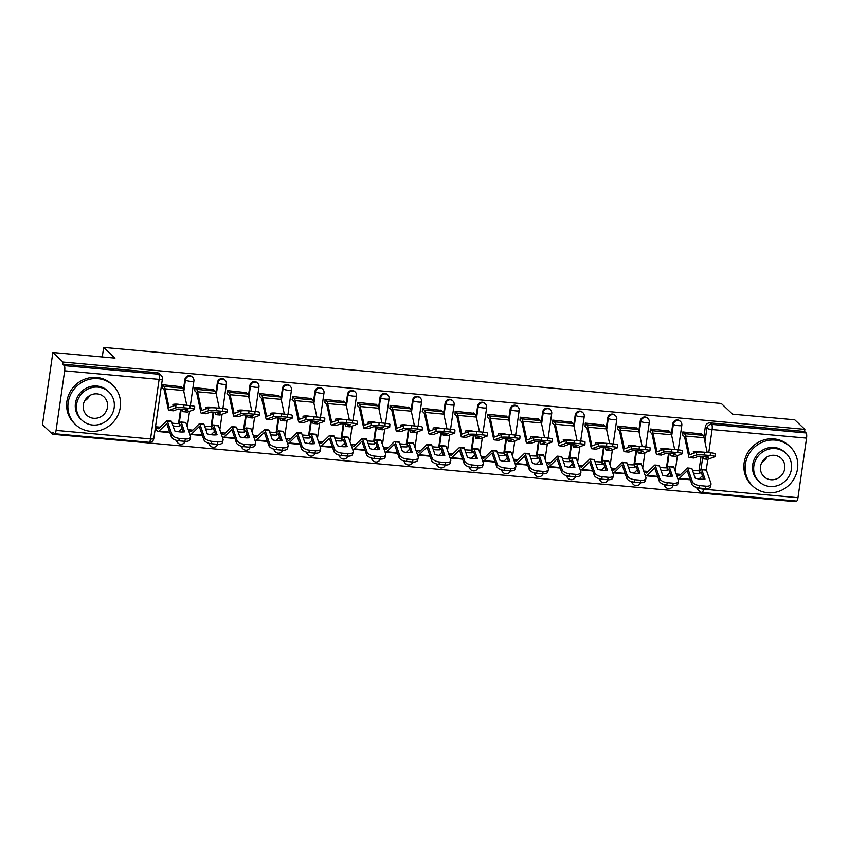 <?xml version="1.0" encoding="UTF-8"?>
<svg xmlns="http://www.w3.org/2000/svg" width="849" height="849" viewBox="0 0 849 849"><rect width="100%" height="100%" fill="white"/><g stroke="black" fill="none" stroke-linecap="round" stroke-linejoin="round"><path stroke-width="1.27" d="M192.033 376.723A4.341 4.107 133.3 0 0 184.88 379.503L185.443 380.034A4.341 4.107 -46.7 0 1 192.585 377.253L192.033 376.723M224.56 379.683A4.341 4.107 133.3 0 0 217.408 382.453L217.97 382.984A4.341 4.107 -46.7 0 1 225.112 380.203L224.56 379.683M257.088 382.634A4.341 4.107 133.3 0 0 249.935 385.404L250.497 385.934A4.341 4.107 -46.7 0 1 257.64 383.154L257.088 382.634M289.615 385.584A4.341 4.107 133.3 0 0 282.462 388.354L283.025 388.884A4.341 4.107 -46.7 0 1 290.167 386.115L289.615 385.584M322.142 388.534A4.341 4.107 133.3 0 0 314.99 391.304L315.552 391.835A4.341 4.107 -46.7 0 1 322.694 389.065L322.142 388.534M354.67 391.485A4.341 4.107 133.3 0 0 347.528 394.265L348.079 394.785A4.341 4.107 -46.7 0 1 355.232 392.015L354.67 391.485M387.197 394.435A4.341 4.107 133.3 0 0 380.055 397.215L380.607 397.735A4.341 4.107 -46.7 0 1 387.76 394.965L387.197 394.435M419.724 397.385A4.341 4.107 133.3 0 0 412.582 400.166L413.134 400.696A4.341 4.107 -46.7 0 1 420.287 397.916L419.724 397.385M452.252 400.346A4.341 4.107 133.3 0 0 445.109 403.116L445.661 403.646A4.341 4.107 -46.7 0 1 452.814 400.866L452.252 400.346M484.779 403.296A4.341 4.107 133.3 0 0 477.637 406.066L478.189 406.597A4.341 4.107 -46.7 0 1 485.341 403.816L484.779 403.296M517.306 406.247A4.341 4.107 133.3 0 0 510.164 409.016L510.727 409.547A4.341 4.107 -46.7 0 1 517.869 406.777L517.306 406.247M549.834 409.197A4.341 4.107 133.3 0 0 542.691 411.967L543.254 412.497A4.341 4.107 -46.7 0 1 550.396 409.727L549.834 409.197M582.361 412.147A4.341 4.107 133.3 0 0 575.219 414.928L575.781 415.448A4.341 4.107 -46.7 0 1 582.923 412.678L582.361 412.147M614.888 415.097A4.341 4.107 133.3 0 0 607.746 417.878L608.309 418.398A4.341 4.107 -46.7 0 1 615.451 415.628L614.888 415.097M647.416 418.048A4.341 4.107 133.3 0 0 640.273 420.828L640.836 421.359A4.341 4.107 -46.7 0 1 647.978 418.578L647.416 418.048M679.943 420.998A4.341 4.107 133.3 0 0 672.801 423.778L673.363 424.309A4.341 4.107 -46.7 0 1 680.505 421.529L679.943 420.998M52.861 352.494L114.997 358.129L103.652 347.421L721.257 403.466L732.602 414.174L794.738 419.809L804.863 429.361L62.975 362.045L52.861 352.494L42.45 424.702L52.574 434.253L794.462 501.579L794.558 500.889M52.574 434.253L52.882 432.152L54.453 433.637A4.341 1.125 -84.8 0 0 54.665 433.743A4.341 1.125 -84.8 0 0 56.076 430.39L64.662 370.801A4.341 1.125 -84.8 0 0 64.248 365.632L158.71 374.207A4.341 4.107 -46.7 0 1 161.077 375.258L159.495 373.772A4.341 4.107 -46.7 0 0 157.129 372.722L158.71 374.207A4.341 1.125 -84.8 0 1 159.124 379.376L64.662 370.801M62.975 362.045L62.677 364.147L64.248 365.632M698.982 470.771L701.062 456.359M703.853 436.948L705.328 426.729L706.909 428.214A4.341 4.107 -46.7 0 1 711.685 424.383L806.136 432.958A4.341 1.125 95.2 0 1 806.55 438.126L797.964 497.705A4.341 1.125 95.2 0 1 796.553 501.069L702.102 492.494A4.341 1.125 95.2 0 0 703.513 489.141L797.964 497.705M806.136 432.958L804.565 431.472L804.863 429.361M701.55 433.935L682.819 431.939L682.755 435.134M680.718 474.4L676.749 474.05L676.6 475.143M669.023 430.974L650.292 428.989L650.228 432.183M648.19 471.45L644.221 471.089L644.062 472.193M636.485 428.023L617.764 426.039L617.69 429.233M615.663 468.499L611.694 468.139L611.535 469.242M603.957 425.073L585.237 423.089L585.163 426.272M583.136 465.549L579.167 465.188L579.007 466.292M571.43 422.123L552.71 420.128L552.635 423.322M550.608 462.599L546.639 462.238L546.48 463.342M538.903 419.173L520.182 417.177L520.108 420.372M518.081 459.649L514.112 459.288L513.953 460.391M506.375 416.222L487.655 414.227L487.581 417.421M485.554 456.698L481.585 456.338L481.425 457.441M473.848 413.272L455.128 411.277L455.053 414.471M453.026 453.748L449.057 453.387L448.898 454.48M441.321 410.322L422.6 408.327L422.526 411.521M420.499 450.787L416.53 450.426L416.371 451.53M408.793 407.361L390.073 405.376L389.999 408.571M387.972 447.837L384.003 447.476L383.844 448.58M376.266 404.411L357.546 402.426L357.471 405.61M355.444 444.887L351.475 444.526L351.316 445.629M343.739 401.46L325.018 399.465L324.944 402.659M322.917 441.936L318.948 441.576L318.789 442.679M311.212 398.51L292.491 396.515L292.417 399.709M290.39 438.986L286.421 438.625L286.262 439.729M278.684 395.56L259.953 393.565L259.89 396.759M257.863 436.036L253.893 435.675L253.734 436.779M246.157 392.609L227.426 390.614L227.362 393.809M225.325 433.086L221.366 432.725L221.207 433.818M213.63 389.659L194.899 387.664L194.835 390.858M192.797 430.125L188.839 429.764L188.68 430.868M181.102 386.698L162.371 384.714L162.308 387.908M178.534 423.545L180.614 409.133M183.416 389.723L184.88 379.503M211.061 426.495L213.141 412.083M215.943 392.673L217.408 382.453M243.589 429.445L245.669 415.034M248.47 395.623L249.935 385.404M276.116 432.406L278.196 417.984M280.998 398.574L282.462 388.354M308.643 435.357L310.723 420.934M313.525 401.524L314.99 391.304M341.171 438.307L343.251 423.895M346.052 404.474L347.528 394.265M373.709 441.257L375.778 426.845M378.58 407.424L380.055 397.215M406.236 444.207L408.305 429.796M411.107 410.375L412.582 400.166M438.763 447.158L440.833 432.746M443.634 413.336L445.109 403.116M471.291 450.108L473.36 435.696M476.162 416.286L477.637 406.066M503.818 453.069L505.887 438.646M508.689 419.236L510.164 409.016M536.345 456.019L538.425 441.597M541.216 422.186L542.691 411.967M568.872 458.969L570.952 444.558M573.744 425.137L575.219 414.928M601.4 461.92L603.48 447.508M606.271 428.087L607.746 417.878M633.927 464.87L636.007 450.458M638.798 431.037L640.273 420.828M666.454 467.82L668.534 453.408M671.326 433.998L672.801 423.778M102.273 356.973L103.652 347.421M160.27 427.174L156.312 426.814L156.237 430.008M176.305 440.313A4.341 4.107 133.3 0 0 177.494 442.616L178.057 443.146A4.341 4.107 -46.7 0 1 176.815 440.461M208.833 443.274A4.341 4.107 133.3 0 0 210.021 445.566L210.584 446.096A4.341 4.107 -46.7 0 1 209.353 443.411M241.36 446.224A4.341 4.107 133.3 0 0 242.549 448.516L243.111 449.047A4.341 4.107 -46.7 0 1 241.88 446.362M273.887 449.174A4.341 4.107 133.3 0 0 275.076 451.466L275.638 451.997A4.341 4.107 -46.7 0 1 274.407 449.312M306.415 452.124A4.341 4.107 133.3 0 0 307.603 454.417L308.166 454.947A4.341 4.107 -46.7 0 1 306.935 452.262M338.942 455.075A4.341 4.107 133.3 0 0 340.131 457.378L340.693 457.898A4.341 4.107 -46.7 0 1 339.462 455.213M371.469 458.025A4.341 4.107 133.3 0 0 372.658 460.328L373.22 460.848A4.341 4.107 -46.7 0 1 371.989 458.163M403.997 460.975A4.341 4.107 133.3 0 0 405.185 463.278L405.748 463.809A4.341 4.107 -46.7 0 1 404.517 461.124M436.524 463.936A4.341 4.107 133.3 0 0 437.713 466.228L438.275 466.759A4.341 4.107 -46.7 0 1 437.044 464.074M469.051 466.886A4.341 4.107 133.3 0 0 470.24 469.179L470.802 469.709A4.341 4.107 -46.7 0 1 469.571 467.024M501.579 469.837A4.341 4.107 133.3 0 0 502.767 472.129L503.33 472.66A4.341 4.107 -46.7 0 1 502.099 469.975M534.106 472.787A4.341 4.107 133.3 0 0 535.294 475.079L535.857 475.61A4.341 4.107 -46.7 0 1 534.626 472.925M566.633 475.737A4.341 4.107 133.3 0 0 567.822 478.04L568.384 478.56A4.341 4.107 -46.7 0 1 567.153 475.875M599.161 478.687A4.341 4.107 133.3 0 0 600.36 480.99L600.912 481.51A4.341 4.107 -46.7 0 1 599.681 478.825M631.688 481.638A4.341 4.107 133.3 0 0 632.887 483.941L633.439 484.471A4.341 4.107 -46.7 0 1 632.208 481.786M664.215 484.599A4.341 4.107 133.3 0 0 665.414 486.891L665.966 487.422A4.341 4.107 -46.7 0 1 664.735 484.737M62.677 364.147L157.129 372.722M701.879 492.388A4.341 4.107 -46.7 0 1 699.512 491.327L697.942 489.841A4.341 4.107 -46.7 0 1 696.742 487.549M804.565 431.472L710.104 422.898A4.341 4.107 133.3 0 0 705.328 426.729M701.529 452.039A13.435 8.32 17.4 0 0 698.08 451.424A13.435 8.32 17.4 0 0 693.325 451.636L693.675 453.281M682.405 434.805L684.082 436.386A8.023 2.08 95.2 0 1 684.835 438.158L688.815 456.804A3.247 0.838 -84.8 0 0 689.123 457.526A3.247 0.838 -84.8 0 0 689.282 457.6A3.247 0.838 -84.8 0 0 689.388 457.59L693.973 458.004L698.791 456.242A13.435 1.581 -176.6 0 1 708.597 457.123L703.779 458.895A3.247 0.838 95.2 0 1 703.672 458.906A3.247 0.838 95.2 0 1 703.513 458.831A3.247 0.838 95.2 0 1 703.205 458.11L702.855 456.486M707.737 459.256A3.247 0.838 -84.8 0 0 707.843 459.288A3.247 0.838 -84.8 0 0 707.949 459.277L714.762 456.773A6.505 0.764 -176.6 0 0 715.007 456.582A6.505 0.764 -176.6 0 0 710.242 455.563L710.411 452.772A6.505 0.764 3.4 0 1 715.166 453.791L715.007 456.582M682.798 432.067L684.474 433.648A10.835 2.802 95.2 0 1 685.493 436.046L689.515 454.788L696.371 452.294A6.505 0.764 3.4 0 1 704.362 452.22L710.411 452.772M701.2 433.606L703.025 435.335A10.835 2.802 95.2 0 1 704.054 437.734L707.206 452.485M704.362 452.22L704.203 455.011L710.242 455.563M704.203 455.011A6.505 0.764 -176.6 0 0 696.212 455.085L696.371 452.294M689.388 457.59L696.212 455.085M692.519 470.357A13.435 3.767 -179.3 0 0 694.546 470.59A13.435 3.767 -179.3 0 0 699.714 470.76L701.157 469.359A3.247 0.838 -84.8 0 1 701.412 469.242A3.247 0.838 -84.8 0 1 701.571 469.317A3.247 0.838 -84.8 0 1 701.794 469.709L705.01 479.059A13.435 6.484 13.7 0 1 695.204 478.167L691.988 468.818A3.247 0.838 -84.8 0 0 691.776 468.425A3.247 0.838 -84.8 0 0 691.617 468.351A3.247 0.838 -84.8 0 0 691.436 468.404M693.495 473.19A13.435 3.767 -179.3 0 0 694.514 473.296A13.435 3.767 -179.3 0 0 699.682 473.466L699.714 470.76M677.619 478.125L678.011 478.486A10.835 2.802 -84.8 0 0 678.553 478.762A10.835 2.802 -84.8 0 0 679.402 478.369L687.191 470.781L691.797 484.079L692.381 481.68A6.505 3.141 13.7 0 0 699.788 485.617L699.205 488.016A6.505 3.141 -166.3 0 1 691.797 484.079M676.738 474.177L678.404 475.758A8.023 2.08 -84.8 0 0 678.807 475.949A8.023 2.08 -84.8 0 0 679.433 475.663L687.191 468.086A3.247 0.838 95.2 0 1 687.446 467.969A3.247 0.838 95.2 0 1 687.605 468.054A3.247 0.838 95.2 0 1 687.828 468.446L692.381 481.68M699.682 473.466L701.178 472.055L703.651 479.197M705.827 469.709A3.247 0.838 95.2 0 1 705.997 469.656A3.247 0.838 95.2 0 1 706.166 469.73A3.247 0.838 95.2 0 1 706.379 470.123L710.931 483.368A6.505 3.141 13.7 0 1 710.995 484.333A6.505 3.141 13.7 0 1 705.837 486.169L699.788 485.617M699.045 478.995L702.441 475.673M710.995 484.333L710.411 486.732A6.505 3.141 -166.3 0 1 705.254 488.557L699.205 488.016M669.001 449.089A13.435 8.32 17.4 0 0 665.552 448.474A13.435 8.32 17.4 0 0 660.798 448.686L661.148 450.331M649.878 431.854L651.554 433.436A8.023 2.08 95.2 0 1 652.308 435.208L656.288 453.854A3.247 0.838 -84.8 0 0 656.595 454.576A3.247 0.838 -84.8 0 0 656.755 454.65A3.247 0.838 -84.8 0 0 656.861 454.639L661.445 455.053L666.263 453.281A13.435 1.581 -176.6 0 1 676.059 454.173L671.251 455.945A3.247 0.838 95.2 0 1 671.145 455.955A3.247 0.838 95.2 0 1 670.986 455.881A3.247 0.838 95.2 0 1 670.678 455.16L670.328 453.536M675.21 456.306A3.247 0.838 -84.8 0 0 675.316 456.338A3.247 0.838 -84.8 0 0 675.411 456.327L682.235 453.822A6.505 0.764 -176.6 0 0 682.479 453.631A6.505 0.764 -176.6 0 0 677.714 452.613L677.884 449.821A6.505 0.764 3.4 0 1 682.638 450.84L682.479 453.631M650.27 429.116L651.947 430.698A10.835 2.802 95.2 0 1 652.966 433.096L656.988 451.838L663.844 449.344A6.505 0.764 3.4 0 1 671.835 449.27L677.884 449.821M668.672 430.655L670.498 432.374A10.835 2.802 95.2 0 1 671.527 434.784L674.668 449.524M671.835 449.27L671.676 452.061L677.714 452.613M671.676 452.061A6.505 0.764 -176.6 0 0 663.685 452.135L663.844 449.344M656.861 454.639L663.685 452.135M636.474 446.139A13.435 8.32 17.4 0 0 633.025 445.523A13.435 8.32 17.4 0 0 628.271 445.736L628.621 447.381M617.35 428.904L619.017 430.485A8.023 2.08 95.2 0 1 619.781 432.258L623.76 450.904A3.247 0.838 -84.8 0 0 624.068 451.626A3.247 0.838 -84.8 0 0 624.227 451.7A3.247 0.838 -84.8 0 0 624.333 451.689L628.918 452.103L633.736 450.331A13.435 1.581 -176.6 0 1 643.531 451.222L638.713 452.995A3.247 0.838 95.2 0 1 638.618 453.005A3.247 0.838 95.2 0 1 638.448 452.931A3.247 0.838 95.2 0 1 638.14 452.209L637.801 450.586M642.682 453.355A3.247 0.838 -84.8 0 0 642.789 453.387A3.247 0.838 -84.8 0 0 642.884 453.366L649.708 450.861A6.505 0.764 -176.6 0 0 649.941 450.681A6.505 0.764 -176.6 0 0 645.187 449.662L645.357 446.871A6.505 0.764 3.4 0 1 650.111 447.89L649.941 450.681M617.743 426.166L619.42 427.747A10.835 2.802 95.2 0 1 620.439 430.146L624.461 448.888L631.316 446.394A6.505 0.764 3.4 0 1 639.308 446.319L645.357 446.871M636.145 427.705L637.97 429.424A10.835 2.802 95.2 0 1 639 431.833L642.141 446.574M639.308 446.319L639.148 449.11L645.187 449.662M639.148 449.11A6.505 0.764 -176.6 0 0 631.157 449.185L631.316 446.394M624.333 451.689L631.157 449.185M659.991 467.406A13.435 3.767 -179.3 0 0 662.018 467.64A13.435 3.767 -179.3 0 0 667.187 467.81L668.63 466.409A3.247 0.838 -84.8 0 1 668.885 466.292A3.247 0.838 -84.8 0 1 669.044 466.366A3.247 0.838 -84.8 0 1 669.267 466.759L672.482 476.109A13.435 6.484 13.7 0 1 662.676 475.217L659.461 465.868A3.247 0.838 -84.8 0 0 659.249 465.475A3.247 0.838 -84.8 0 0 659.089 465.401A3.247 0.838 -84.8 0 0 658.909 465.443M660.968 470.24A13.435 3.767 -179.3 0 0 661.976 470.346A13.435 3.767 -179.3 0 0 667.155 470.516L667.187 467.81M645.091 475.164L645.484 475.536A10.835 2.802 -84.8 0 0 646.015 475.801A10.835 2.802 -84.8 0 0 646.874 475.419L654.664 467.831L659.259 481.128L659.843 478.73A6.505 3.141 13.7 0 0 667.261 482.667L666.677 485.066A6.505 3.141 -166.3 0 1 659.259 481.128M644.211 471.227L645.877 472.797A8.023 2.08 -84.8 0 0 646.269 472.999A8.023 2.08 -84.8 0 0 646.906 472.713L654.664 465.135A3.247 0.838 95.2 0 1 654.919 465.019A3.247 0.838 95.2 0 1 655.078 465.103A3.247 0.838 95.2 0 1 655.29 465.496L659.843 478.73M667.155 470.516L668.651 469.104L671.124 476.247M673.299 466.748A3.247 0.838 95.2 0 1 673.469 466.706A3.247 0.838 95.2 0 1 673.639 466.78A3.247 0.838 95.2 0 1 673.851 467.173L678.404 480.407A6.505 3.141 13.7 0 1 678.468 481.383A6.505 3.141 13.7 0 1 673.31 483.208L667.261 482.667M666.518 476.034L669.914 472.723M678.468 481.383L677.884 483.781A6.505 3.141 -166.3 0 1 672.726 485.607L666.677 485.066M627.464 464.445A13.435 3.767 -179.3 0 0 629.48 464.69A13.435 3.767 -179.3 0 0 634.659 464.859L636.103 463.448A3.247 0.838 -84.8 0 1 636.357 463.331A3.247 0.838 -84.8 0 1 636.517 463.416A3.247 0.838 -84.8 0 1 636.739 463.809L639.955 473.158A13.435 6.484 13.7 0 1 630.149 472.267L626.933 462.917A3.247 0.838 -84.8 0 0 626.721 462.525A3.247 0.838 -84.8 0 0 626.562 462.45A3.247 0.838 -84.8 0 0 626.382 462.493M628.44 467.29A13.435 3.767 -179.3 0 0 629.449 467.385A13.435 3.767 -179.3 0 0 634.628 467.566L634.659 464.859M612.564 472.214L612.957 472.585A10.835 2.802 -84.8 0 0 613.487 472.851A10.835 2.802 -84.8 0 0 614.347 472.458L622.137 464.87L626.732 478.178L627.315 475.78A6.505 3.141 13.7 0 0 634.734 479.717L634.15 482.105A6.505 3.141 -166.3 0 1 626.732 478.178M611.683 468.277L613.349 469.847A8.023 2.08 -84.8 0 0 613.742 470.049A8.023 2.08 -84.8 0 0 614.379 469.762L622.137 462.185A3.247 0.838 95.2 0 1 622.391 462.068A3.247 0.838 95.2 0 1 622.55 462.153A3.247 0.838 95.2 0 1 622.763 462.535L627.315 475.78M634.628 467.566L636.124 466.154L638.586 473.286M640.772 463.798A3.247 0.838 95.2 0 1 640.942 463.756A3.247 0.838 95.2 0 1 641.101 463.83A3.247 0.838 95.2 0 1 641.324 464.223L645.877 477.456A6.505 3.141 13.7 0 1 645.94 478.433A6.505 3.141 13.7 0 1 640.783 480.258L634.734 479.717M633.991 473.084L637.376 469.773M645.94 478.433L645.357 480.831A6.505 3.141 -166.3 0 1 640.199 482.657L634.15 482.105M766.923 457.017A12.576 11.897 -46.7 0 1 761.808 462.44M775.254 440.111A27.094 25.65 133.3 0 0 747.916 455.913A27.094 25.65 133.3 0 0 752.872 486.137A27.094 25.65 133.3 0 0 767.676 492.738A27.094 25.65 133.3 0 0 795.014 476.936A27.094 25.65 133.3 0 0 790.058 446.723A27.094 25.65 133.3 0 0 775.254 440.111M790.058 446.723L788.785 445.513A27.094 25.65 133.3 0 0 773.98 438.912A27.094 25.65 133.3 0 0 746.642 454.714A27.094 25.65 133.3 0 0 751.598 484.928L752.872 486.137M759.25 481.723L758.072 480.619A19.506 18.466 -46.7 0 1 754.506 458.853A19.506 18.466 -46.7 0 1 774.192 447.476A19.506 18.466 -46.7 0 1 784.847 452.23L786.025 453.334A19.506 18.466 133.3 0 0 775.36 448.58A19.506 18.466 133.3 0 0 755.674 459.956A19.506 18.466 133.3 0 0 759.25 481.723A19.506 18.466 133.3 0 0 769.905 486.477A19.506 18.466 133.3 0 0 789.591 475.1A19.506 18.466 133.3 0 0 786.025 453.334M770.871 479.738A12.576 11.897 133.3 0 0 783.563 472.405A12.576 11.897 133.3 0 0 781.26 458.386A12.576 11.897 133.3 0 0 774.394 455.319A12.576 11.897 133.3 0 0 761.702 462.652A12.576 11.897 133.3 0 0 764.004 476.671A12.576 11.897 133.3 0 0 770.871 479.738M89.676 395.56A12.576 11.897 -46.7 0 1 84.56 400.983M98.006 378.654A27.094 25.65 133.3 0 0 70.669 394.456A27.094 25.65 133.3 0 0 75.625 424.68A27.094 25.65 133.3 0 0 90.429 431.281A27.094 25.65 133.3 0 0 117.767 415.479A27.094 25.65 133.3 0 0 112.811 385.255A27.094 25.65 133.3 0 0 98.006 378.654M112.811 385.255L111.537 384.056A27.094 25.65 133.3 0 0 96.733 377.455A27.094 25.65 133.3 0 0 69.395 393.257A27.094 25.65 133.3 0 0 74.351 423.471L75.625 424.68M82.003 420.266L80.825 419.162A19.506 18.466 -46.7 0 1 77.259 397.396A19.506 18.466 -46.7 0 1 96.945 386.019A19.506 18.466 -46.7 0 1 107.6 390.773L108.778 391.877A19.506 18.466 133.3 0 0 98.113 387.123A19.506 18.466 133.3 0 0 78.426 398.499A19.506 18.466 133.3 0 0 82.003 420.266A19.506 18.466 133.3 0 0 92.658 425.02A19.506 18.466 133.3 0 0 112.344 413.643A19.506 18.466 133.3 0 0 108.778 391.877M93.623 418.281A12.576 11.897 133.3 0 0 106.316 410.948A12.576 11.897 133.3 0 0 104.013 396.929A12.576 11.897 133.3 0 0 97.147 393.862A12.576 11.897 133.3 0 0 84.454 401.195A12.576 11.897 133.3 0 0 86.757 415.214A12.576 11.897 133.3 0 0 93.623 418.281M603.947 443.189A13.435 8.32 17.4 0 0 600.498 442.573A13.435 8.32 17.4 0 0 595.743 442.785L596.094 444.43M584.823 425.954L586.489 427.525A8.023 2.08 95.2 0 1 587.253 429.307L591.233 447.954A3.247 0.838 -84.8 0 0 591.541 448.665A3.247 0.838 -84.8 0 0 591.7 448.75A3.247 0.838 -84.8 0 0 591.806 448.739L596.391 449.153L601.209 447.381A13.435 1.581 -176.6 0 1 611.004 448.272L606.186 450.044A3.247 0.838 95.2 0 1 606.09 450.055A3.247 0.838 95.2 0 1 605.921 449.981A3.247 0.838 95.2 0 1 605.613 449.259L605.273 447.635M610.155 450.405A3.247 0.838 -84.8 0 0 610.261 450.437A3.247 0.838 -84.8 0 0 610.357 450.416L617.181 447.911A6.505 0.764 -176.6 0 0 617.414 447.731A6.505 0.764 -176.6 0 0 612.66 446.712L612.829 443.921A6.505 0.764 3.4 0 1 617.584 444.94L617.414 447.731M585.216 423.216L586.892 424.787A10.835 2.802 95.2 0 1 587.911 427.196L591.933 445.937L598.789 443.433A6.505 0.764 3.4 0 1 606.78 443.369L612.829 443.921M603.618 424.755L605.443 426.474A10.835 2.802 95.2 0 1 606.473 428.883L609.614 443.624M606.78 443.369L606.611 446.16L612.66 446.712M606.611 446.16A6.505 0.764 -176.6 0 0 598.619 446.234L598.789 443.433M591.806 448.739L598.619 446.234M571.419 440.238A13.435 8.32 17.4 0 0 567.97 439.623A13.435 8.32 17.4 0 0 563.216 439.835L563.566 441.48M552.296 423.004L553.962 424.574A8.023 2.08 95.2 0 1 554.726 426.357L558.706 444.993A3.247 0.838 -84.8 0 0 559.013 445.714A3.247 0.838 -84.8 0 0 559.173 445.799A3.247 0.838 -84.8 0 0 559.279 445.778L563.863 446.203L568.681 444.43A13.435 1.581 -176.6 0 1 578.477 445.322L573.659 447.094A3.247 0.838 95.2 0 1 573.563 447.105A3.247 0.838 95.2 0 1 573.393 447.02A3.247 0.838 95.2 0 1 573.086 446.298L572.746 444.685M577.628 447.444A3.247 0.838 -84.8 0 0 577.734 447.487A3.247 0.838 -84.8 0 0 577.829 447.465L584.653 444.961A6.505 0.764 -176.6 0 0 584.887 444.78A6.505 0.764 -176.6 0 0 580.132 443.762L580.302 440.96A6.505 0.764 3.4 0 1 585.057 441.979L584.887 444.78M552.688 420.266L554.365 421.836A10.835 2.802 95.2 0 1 555.384 424.245L559.406 442.976L566.262 440.482A6.505 0.764 3.4 0 1 574.253 440.419L580.302 440.96M571.09 421.804L572.916 423.524A10.835 2.802 95.2 0 1 573.945 425.933L577.087 440.673M574.253 440.419L574.083 443.21L580.132 443.762M574.083 443.21A6.505 0.764 -176.6 0 0 566.092 443.284L566.262 440.482M559.279 445.778L566.092 443.284M538.892 437.277A13.435 8.32 17.4 0 0 535.443 436.673A13.435 8.32 17.4 0 0 530.678 436.885L531.028 438.53M519.768 420.053L521.435 421.624A8.023 2.08 95.2 0 1 522.199 423.407L526.178 442.042A3.247 0.838 -84.8 0 0 526.486 442.764A3.247 0.838 -84.8 0 0 526.645 442.849A3.247 0.838 -84.8 0 0 526.751 442.828L531.336 443.252L536.154 441.48A13.435 1.581 -176.6 0 1 545.949 442.371L541.131 444.133A3.247 0.838 95.2 0 1 541.025 444.154A3.247 0.838 95.2 0 1 540.866 444.069A3.247 0.838 95.2 0 1 540.558 443.348L540.219 441.735M545.1 444.494A3.247 0.838 -84.8 0 0 545.196 444.526A3.247 0.838 -84.8 0 0 545.302 444.515L552.126 442.011A6.505 0.764 -176.6 0 0 552.359 441.83A6.505 0.764 -176.6 0 0 547.605 440.811L547.775 438.01A6.505 0.764 3.4 0 1 552.529 439.029L552.359 441.83M520.161 417.315L521.827 418.886A10.835 2.802 95.2 0 1 522.857 421.295L526.879 440.026L533.734 437.532A6.505 0.764 3.4 0 1 541.726 437.468L547.775 438.01M538.563 418.844L540.389 420.573A10.835 2.802 95.2 0 1 541.418 422.972L544.559 437.723M541.726 437.468L541.556 440.26L547.605 440.811M541.556 440.26A6.505 0.764 -176.6 0 0 533.565 440.323L533.734 437.532M526.751 442.828L533.565 440.323M594.937 461.495A13.435 3.767 -179.3 0 0 596.953 461.729A13.435 3.767 -179.3 0 0 602.132 461.909L603.575 460.498A3.247 0.838 -84.8 0 1 603.83 460.381A3.247 0.838 -84.8 0 1 603.989 460.466A3.247 0.838 -84.8 0 1 604.212 460.858L607.428 470.208A13.435 6.484 13.7 0 1 597.622 469.317L594.406 459.967A3.247 0.838 -84.8 0 0 594.194 459.574A3.247 0.838 -84.8 0 0 594.035 459.489A3.247 0.838 -84.8 0 0 593.854 459.542M595.913 464.329A13.435 3.767 -179.3 0 0 596.921 464.435A13.435 3.767 -179.3 0 0 602.1 464.615L602.132 461.909M580.037 469.264L580.429 469.635A10.835 2.802 -84.8 0 0 580.96 469.9A10.835 2.802 -84.8 0 0 581.82 469.508L589.609 461.92L594.204 475.217L594.788 472.819A6.505 3.141 13.7 0 0 602.206 476.756L601.623 479.154A6.505 3.141 -166.3 0 1 594.204 475.217M579.156 465.326L580.822 466.897A8.023 2.08 -84.8 0 0 581.215 467.099A8.023 2.08 -84.8 0 0 581.852 466.801L589.599 459.235A3.247 0.838 95.2 0 1 589.864 459.118A3.247 0.838 95.2 0 1 590.023 459.192A3.247 0.838 95.2 0 1 590.235 459.585L594.788 472.819M602.1 464.615L603.597 463.204L606.059 470.335M608.245 460.848A3.247 0.838 95.2 0 1 608.415 460.805A3.247 0.838 95.2 0 1 608.574 460.88A3.247 0.838 95.2 0 1 608.797 461.272L613.349 474.506A6.505 3.141 13.7 0 1 613.413 475.482A6.505 3.141 13.7 0 1 608.255 477.308L602.206 476.756M601.463 470.134L604.849 466.823M613.413 475.482L612.829 477.881A6.505 3.141 -166.3 0 1 607.672 479.706L601.623 479.154M562.409 458.545A13.435 3.767 -179.3 0 0 564.426 458.778A13.435 3.767 -179.3 0 0 569.605 458.959L571.048 457.547A3.247 0.838 -84.8 0 1 571.303 457.431A3.247 0.838 -84.8 0 1 571.462 457.515A3.247 0.838 -84.8 0 1 571.685 457.908L574.9 467.247A13.435 6.484 13.7 0 1 565.094 466.366L561.879 457.017A3.247 0.838 -84.8 0 0 561.667 456.624A3.247 0.838 -84.8 0 0 561.497 456.539A3.247 0.838 -84.8 0 0 561.327 456.592M563.386 461.378A13.435 3.767 -179.3 0 0 564.394 461.485A13.435 3.767 -179.3 0 0 569.573 461.665L569.605 458.959M547.509 466.313L547.902 466.685A10.835 2.802 -84.8 0 0 548.433 466.95A10.835 2.802 -84.8 0 0 549.292 466.557L557.082 458.969L561.677 472.267L562.261 469.868A6.505 3.141 13.7 0 0 569.679 473.806L569.095 476.204A6.505 3.141 -166.3 0 1 561.677 472.267M546.618 462.365L548.295 463.947A8.023 2.08 -84.8 0 0 548.687 464.148A8.023 2.08 -84.8 0 0 549.324 463.851L557.071 456.284A3.247 0.838 95.2 0 1 557.337 456.168A3.247 0.838 95.2 0 1 557.496 456.242A3.247 0.838 95.2 0 1 557.708 456.635L562.261 469.868M569.573 461.665L571.069 460.254L573.531 467.385M575.718 457.898A3.247 0.838 95.2 0 1 575.887 457.844A3.247 0.838 95.2 0 1 576.046 457.929A3.247 0.838 95.2 0 1 576.269 458.322L580.822 471.556A6.505 3.141 13.7 0 1 580.886 472.522A6.505 3.141 13.7 0 1 575.728 474.358L569.679 473.806M568.936 467.183L572.322 463.872M580.886 472.522L580.302 474.92A6.505 3.141 -166.3 0 1 575.144 476.756L569.095 476.204M529.882 455.595A13.435 3.767 -179.3 0 0 531.899 455.828A13.435 3.767 -179.3 0 0 537.077 456.009L538.521 454.597A3.247 0.838 -84.8 0 1 538.775 454.48A3.247 0.838 -84.8 0 1 538.935 454.565A3.247 0.838 -84.8 0 1 539.157 454.947L542.373 464.297A13.435 6.484 13.7 0 1 532.567 463.405L529.351 454.066A3.247 0.838 -84.8 0 0 529.139 453.674A3.247 0.838 -84.8 0 0 528.969 453.589A3.247 0.838 -84.8 0 0 528.8 453.642M530.858 458.428A13.435 3.767 -179.3 0 0 531.867 458.534A13.435 3.767 -179.3 0 0 537.046 458.715L537.077 456.009M514.982 463.363L515.375 463.734A10.835 2.802 -84.8 0 0 515.905 464A10.835 2.802 -84.8 0 0 516.765 463.607L524.544 456.019L529.15 469.317L529.734 466.918A6.505 3.141 13.7 0 0 537.152 470.855L536.568 473.254A6.505 3.141 -166.3 0 1 529.15 469.317M514.091 459.415L515.768 460.996A8.023 2.08 -84.8 0 0 516.16 461.187A8.023 2.08 -84.8 0 0 516.797 460.901L524.544 453.334A3.247 0.838 95.2 0 1 524.799 453.217A3.247 0.838 95.2 0 1 524.969 453.292A3.247 0.838 95.2 0 1 525.181 453.684L529.734 466.918M537.046 458.715L538.542 457.293L541.004 464.435M543.19 454.947A3.247 0.838 95.2 0 1 543.36 454.894A3.247 0.838 95.2 0 1 543.519 454.979A3.247 0.838 95.2 0 1 543.742 455.372L548.295 468.606A6.505 3.141 13.7 0 1 548.358 469.571A6.505 3.141 13.7 0 1 543.201 471.407L537.152 470.855M536.409 464.233L539.794 460.922M548.358 469.571L547.775 471.97A6.505 3.141 -166.3 0 1 542.617 473.806L536.568 473.254M506.365 434.327A13.435 8.32 17.4 0 0 502.916 433.712A13.435 8.32 17.4 0 0 498.151 433.935L498.501 435.569M487.241 417.092L488.907 418.674A8.023 2.08 95.2 0 1 489.671 420.457L493.651 439.092A3.247 0.838 -84.8 0 0 493.959 439.814A3.247 0.838 -84.8 0 0 494.118 439.899A3.247 0.838 -84.8 0 0 494.224 439.878L498.809 440.291L503.627 438.53A13.435 1.581 -176.6 0 1 513.422 439.421L508.604 441.183A3.247 0.838 95.2 0 1 508.498 441.204A3.247 0.838 95.2 0 1 508.339 441.119A3.247 0.838 95.2 0 1 508.031 440.398L507.691 438.784M512.573 441.544A3.247 0.838 -84.8 0 0 512.669 441.576A3.247 0.838 -84.8 0 0 512.775 441.565L519.599 439.06A6.505 0.764 -176.6 0 0 519.832 438.869A6.505 0.764 -176.6 0 0 515.078 437.851L515.247 435.059A6.505 0.764 3.4 0 1 520.002 436.078L519.832 438.869M487.634 414.365L489.3 415.936A10.835 2.802 95.2 0 1 490.329 418.345L494.351 437.076L501.207 434.582A6.505 0.764 3.4 0 1 509.198 434.508L515.247 435.059M506.036 415.893L507.861 417.623A10.835 2.802 95.2 0 1 508.891 420.022L512.032 434.773M509.198 434.508L509.029 437.309L515.078 437.851M509.029 437.309A6.505 0.764 -176.6 0 0 501.037 437.373L501.207 434.582M494.224 439.878L501.037 437.373M497.355 452.644A13.435 3.767 -179.3 0 0 499.371 452.878A13.435 3.767 -179.3 0 0 504.55 453.058L505.993 451.647A3.247 0.838 -84.8 0 1 506.248 451.53A3.247 0.838 -84.8 0 1 506.407 451.604A3.247 0.838 -84.8 0 1 506.63 451.997L509.846 461.347A13.435 6.484 13.7 0 1 500.04 460.455L496.824 451.106A3.247 0.838 -84.8 0 0 496.612 450.723A3.247 0.838 -84.8 0 0 496.442 450.639A3.247 0.838 -84.8 0 0 496.272 450.692M498.331 455.478A13.435 3.767 -179.3 0 0 499.339 455.584A13.435 3.767 -179.3 0 0 504.518 455.764L504.55 453.058M482.455 460.413L482.848 460.784A10.835 2.802 -84.8 0 0 483.378 461.049A10.835 2.802 -84.8 0 0 484.238 460.657L492.017 453.069L496.623 466.366L497.206 463.968A6.505 3.141 13.7 0 0 504.624 467.905L504.041 470.304A6.505 3.141 -166.3 0 1 496.623 466.366M481.563 456.465L483.24 458.046A8.023 2.08 -84.8 0 0 483.633 458.237A8.023 2.08 -84.8 0 0 484.27 457.951L492.017 450.373A3.247 0.838 95.2 0 1 492.271 450.257A3.247 0.838 95.2 0 1 492.441 450.341A3.247 0.838 95.2 0 1 492.653 450.734L497.206 463.968M504.518 455.764L506.015 454.342L508.477 461.485M510.663 451.997A3.247 0.838 95.2 0 1 510.833 451.944A3.247 0.838 95.2 0 1 510.992 452.029A3.247 0.838 95.2 0 1 511.215 452.421L515.768 465.655A6.505 3.141 13.7 0 1 515.831 466.621A6.505 3.141 13.7 0 1 510.673 468.457L504.624 467.905M503.882 461.283L507.267 457.961M515.831 466.621L515.247 469.019A6.505 3.141 -166.3 0 1 510.09 470.855L504.041 470.304M473.838 431.377A13.435 8.32 17.4 0 0 470.388 430.761A13.435 8.32 17.4 0 0 465.623 430.974L465.974 432.619M454.714 414.142L456.38 415.723A8.023 2.08 95.2 0 1 457.144 417.496L461.113 436.142A3.247 0.838 -84.8 0 0 461.421 436.864A3.247 0.838 -84.8 0 0 461.591 436.938A3.247 0.838 -84.8 0 0 461.697 436.927L466.281 437.341L471.099 435.579A13.435 1.581 -176.6 0 1 480.895 436.46L476.077 438.233A3.247 0.838 95.2 0 1 475.971 438.243A3.247 0.838 95.2 0 1 475.811 438.169A3.247 0.838 95.2 0 1 475.504 437.447L475.164 435.824M480.046 438.593A3.247 0.838 -84.8 0 0 480.141 438.625A3.247 0.838 -84.8 0 0 480.247 438.615L487.071 436.11A6.505 0.764 -176.6 0 0 487.305 435.919A6.505 0.764 -176.6 0 0 482.55 434.9L482.72 432.109A6.505 0.764 3.4 0 1 487.475 433.128L487.305 435.919M455.106 411.404L456.773 412.985A10.835 2.802 95.2 0 1 457.802 415.384L461.824 434.126L468.68 431.632A6.505 0.764 3.4 0 1 476.671 431.557L482.72 432.109M473.509 412.943L475.334 414.673A10.835 2.802 95.2 0 1 476.363 417.071L479.505 431.823M476.671 431.557L476.501 434.359L482.55 434.9M476.501 434.359A6.505 0.764 -176.6 0 0 468.51 434.423L468.68 431.632M461.697 436.927L468.51 434.423M464.827 449.694A13.435 3.767 -179.3 0 0 466.844 449.928A13.435 3.767 -179.3 0 0 472.023 450.108L473.466 448.697A3.247 0.838 -84.8 0 1 473.721 448.58A3.247 0.838 -84.8 0 1 473.88 448.654A3.247 0.838 -84.8 0 1 474.103 449.047L477.318 458.396A13.435 6.484 13.7 0 1 467.512 457.505L464.297 448.155A3.247 0.838 -84.8 0 0 464.085 447.763A3.247 0.838 -84.8 0 0 463.915 447.688A3.247 0.838 -84.8 0 0 463.745 447.741M465.804 452.528A13.435 3.767 -179.3 0 0 466.812 452.634A13.435 3.767 -179.3 0 0 471.991 452.804L472.023 450.108M449.917 457.462L450.31 457.823A10.835 2.802 -84.8 0 0 450.851 458.099A10.835 2.802 -84.8 0 0 451.71 457.707L459.489 450.119L464.095 463.416L464.679 461.018A6.505 3.141 13.7 0 0 472.097 464.955L471.513 467.353A6.505 3.141 -166.3 0 1 464.095 463.416M449.036 453.515L450.713 455.096A8.023 2.08 -84.8 0 0 451.106 455.287A8.023 2.08 -84.8 0 0 451.742 455L459.489 447.423A3.247 0.838 95.2 0 1 459.744 447.306A3.247 0.838 95.2 0 1 459.914 447.391A3.247 0.838 95.2 0 1 460.126 447.784L464.679 461.018M471.991 452.804L473.487 451.392L475.949 458.534M478.136 449.047A3.247 0.838 95.2 0 1 478.305 448.994A3.247 0.838 95.2 0 1 478.465 449.079A3.247 0.838 95.2 0 1 478.687 449.461L483.24 462.705A6.505 3.141 13.7 0 1 483.304 463.671A6.505 3.141 13.7 0 1 478.146 465.507L472.097 464.955M471.344 458.333L474.74 455.011M483.304 463.671L482.72 466.069A6.505 3.141 -166.3 0 1 477.562 467.895L471.513 467.353M441.31 428.427A13.435 8.32 17.4 0 0 437.861 427.811A13.435 8.32 17.4 0 0 433.096 428.023L433.446 429.668M422.186 411.192L423.853 412.773A8.023 2.08 95.2 0 1 424.617 414.545L428.586 433.192A3.247 0.838 -84.8 0 0 428.894 433.913A3.247 0.838 -84.8 0 0 429.063 433.988A3.247 0.838 -84.8 0 0 429.159 433.977L433.754 434.391L438.572 432.619A13.435 1.581 -176.6 0 1 448.368 433.51L443.549 435.282A3.247 0.838 95.2 0 1 443.443 435.293A3.247 0.838 95.2 0 1 443.284 435.219A3.247 0.838 95.2 0 1 442.976 434.497L442.637 432.873M447.519 435.643A3.247 0.838 -84.8 0 0 447.614 435.675A3.247 0.838 -84.8 0 0 447.72 435.664L454.544 433.16A6.505 0.764 -176.6 0 0 454.777 432.969A6.505 0.764 -176.6 0 0 450.023 431.95L450.182 429.159A6.505 0.764 3.4 0 1 454.947 430.178L454.777 432.969M422.579 408.454L424.245 410.035A10.835 2.802 95.2 0 1 425.275 412.434L429.297 431.175L436.153 428.681A6.505 0.764 3.4 0 1 444.144 428.607L450.182 429.159M440.981 409.993L442.807 411.712A10.835 2.802 95.2 0 1 443.836 414.121L446.977 428.862M444.144 428.607L443.974 431.398L450.023 431.95M443.974 431.398A6.505 0.764 -176.6 0 0 435.983 431.472L436.153 428.681M429.159 433.977L435.983 431.472M432.3 446.744A13.435 3.767 -179.3 0 0 434.317 446.977A13.435 3.767 -179.3 0 0 439.495 447.147L440.939 445.746A3.247 0.838 -84.8 0 1 441.193 445.629A3.247 0.838 -84.8 0 1 441.353 445.704A3.247 0.838 -84.8 0 1 441.565 446.096L444.78 455.446A13.435 6.484 13.7 0 1 434.985 454.555L431.77 445.205A3.247 0.838 -84.8 0 0 431.547 444.812A3.247 0.838 -84.8 0 0 431.388 444.738A3.247 0.838 -84.8 0 0 431.218 444.78M433.277 449.577A13.435 3.767 -179.3 0 0 434.285 449.683A13.435 3.767 -179.3 0 0 439.464 449.853L439.495 447.147M417.39 454.502L417.782 454.873A10.835 2.802 -84.8 0 0 418.324 455.138A10.835 2.802 -84.8 0 0 419.173 454.756L426.962 447.168L431.568 460.466L432.152 458.067A6.505 3.141 13.7 0 0 439.57 462.005L438.986 464.403A6.505 3.141 -166.3 0 1 431.568 460.466M416.509 450.564L418.186 452.135A8.023 2.08 -84.8 0 0 418.578 452.337A8.023 2.08 -84.8 0 0 419.215 452.05L426.962 444.473A3.247 0.838 95.2 0 1 427.217 444.356A3.247 0.838 95.2 0 1 427.387 444.441A3.247 0.838 95.2 0 1 427.599 444.834L432.152 458.067M439.464 449.853L440.96 448.442L443.422 455.584M445.608 446.096A3.247 0.838 95.2 0 1 445.778 446.043A3.247 0.838 95.2 0 1 445.937 446.118A3.247 0.838 95.2 0 1 446.16 446.51L450.713 459.744A6.505 3.141 13.7 0 1 450.777 460.72A6.505 3.141 13.7 0 1 445.619 462.546L439.57 462.005M438.816 455.372L442.212 452.061M450.777 460.72L450.193 463.119A6.505 3.141 -166.3 0 1 445.035 464.944L438.986 464.403M408.783 425.476A13.435 8.32 17.4 0 0 405.334 424.861A13.435 8.32 17.4 0 0 400.569 425.073L400.919 426.718M389.659 408.242L391.325 409.823A8.023 2.08 95.2 0 1 392.089 411.595L396.058 430.241A3.247 0.838 -84.8 0 0 396.366 430.963A3.247 0.838 -84.8 0 0 396.536 431.037A3.247 0.838 -84.8 0 0 396.632 431.027L401.227 431.441L406.045 429.668A13.435 1.581 -176.6 0 1 415.84 430.56L411.022 432.332A3.247 0.838 95.2 0 1 410.916 432.343A3.247 0.838 95.2 0 1 410.757 432.268A3.247 0.838 95.2 0 1 410.449 431.547L410.109 429.923M414.991 432.693A3.247 0.838 -84.8 0 0 415.087 432.725A3.247 0.838 -84.8 0 0 415.193 432.703L422.017 430.199A6.505 0.764 -176.6 0 0 422.25 430.019A6.505 0.764 -176.6 0 0 417.496 429L417.655 426.209A6.505 0.764 3.4 0 1 422.42 427.227L422.25 430.019M390.052 405.504L391.718 407.085A10.835 2.802 95.2 0 1 392.747 409.483L396.77 428.225L403.625 425.731A6.505 0.764 3.4 0 1 411.616 425.657L417.655 426.209M408.454 407.042L410.279 408.762A10.835 2.802 95.2 0 1 411.309 411.171L414.45 425.911M411.616 425.657L411.447 428.448L417.496 429M411.447 428.448A6.505 0.764 -176.6 0 0 403.455 428.522L403.625 425.731M396.632 431.027L403.455 428.522M399.773 443.794A13.435 3.767 -179.3 0 0 401.789 444.027A13.435 3.767 -179.3 0 0 406.968 444.197L408.411 442.796A3.247 0.838 -84.8 0 1 408.666 442.669A3.247 0.838 -84.8 0 1 408.825 442.753A3.247 0.838 -84.8 0 1 409.038 443.146L412.253 452.496A13.435 6.484 13.7 0 1 402.458 451.604L399.242 442.255A3.247 0.838 -84.8 0 0 399.019 441.862A3.247 0.838 -84.8 0 0 398.86 441.788A3.247 0.838 -84.8 0 0 398.69 441.83M400.749 446.627A13.435 3.767 -179.3 0 0 401.757 446.723A13.435 3.767 -179.3 0 0 406.936 446.903L406.968 444.197M384.862 451.551L385.255 451.923A10.835 2.802 -84.8 0 0 385.796 452.188A10.835 2.802 -84.8 0 0 386.645 451.795L394.435 444.207L399.041 457.515L399.624 455.117A6.505 3.141 13.7 0 0 407.042 459.054L406.459 461.442A6.505 3.141 -166.3 0 1 399.041 457.515M383.981 447.614L385.658 449.185A8.023 2.08 -84.8 0 0 386.051 449.386A8.023 2.08 -84.8 0 0 386.688 449.1L394.435 441.522A3.247 0.838 95.2 0 1 394.689 441.406A3.247 0.838 95.2 0 1 394.849 441.491A3.247 0.838 95.2 0 1 395.072 441.873L399.624 455.117M406.936 446.903L408.433 445.492L410.895 452.634M413.081 443.136A3.247 0.838 95.2 0 1 413.251 443.093A3.247 0.838 95.2 0 1 413.41 443.167A3.247 0.838 95.2 0 1 413.633 443.56L418.186 456.794A6.505 3.141 13.7 0 1 418.249 457.77A6.505 3.141 13.7 0 1 413.081 459.596L407.042 459.054M406.289 452.421L409.685 449.11M418.249 457.77L417.666 460.169A6.505 3.141 -166.3 0 1 412.497 461.994L406.459 461.442M376.256 422.526A13.435 8.32 17.4 0 0 372.807 421.911A13.435 8.32 17.4 0 0 368.042 422.123L368.392 423.768M357.132 405.291L358.798 406.862A8.023 2.08 95.2 0 1 359.562 408.645L363.531 427.291A3.247 0.838 -84.8 0 0 363.839 428.002A3.247 0.838 -84.8 0 0 364.009 428.087A3.247 0.838 -84.8 0 0 364.104 428.076L368.699 428.49L373.518 426.718A13.435 1.581 -176.6 0 1 383.313 427.609L378.495 429.382A3.247 0.838 95.2 0 1 378.389 429.392A3.247 0.838 95.2 0 1 378.229 429.318A3.247 0.838 95.2 0 1 377.922 428.596L377.572 426.973M382.464 429.743A3.247 0.838 -84.8 0 0 382.559 429.774A3.247 0.838 -84.8 0 0 382.666 429.753L389.489 427.249A6.505 0.764 -176.6 0 0 389.723 427.068A6.505 0.764 -176.6 0 0 384.968 426.049L385.128 423.258A6.505 0.764 3.4 0 1 389.882 424.277L389.723 427.068M357.525 402.553L359.191 404.124A10.835 2.802 95.2 0 1 360.22 406.533L364.232 425.275L371.098 422.77A6.505 0.764 3.4 0 1 379.089 422.706L385.128 423.258M375.927 404.092L377.752 405.811A10.835 2.802 95.2 0 1 378.781 408.22L381.923 422.961M379.089 422.706L378.919 425.498L384.968 426.049M378.919 425.498A6.505 0.764 -176.6 0 0 370.928 425.572L371.098 422.77M364.104 428.076L370.928 425.572M367.246 440.833A13.435 3.767 -179.3 0 0 369.262 441.066A13.435 3.767 -179.3 0 0 374.441 441.247L375.874 439.835A3.247 0.838 -84.8 0 1 376.139 439.718A3.247 0.838 -84.8 0 1 376.298 439.803A3.247 0.838 -84.8 0 1 376.51 440.196L379.726 449.546A13.435 6.484 13.7 0 1 369.931 448.654L366.715 439.304A3.247 0.838 -84.8 0 0 366.492 438.912A3.247 0.838 -84.8 0 0 366.333 438.837A3.247 0.838 -84.8 0 0 366.163 438.88M368.211 443.666A13.435 3.767 -179.3 0 0 369.23 443.772A13.435 3.767 -179.3 0 0 374.398 443.953L374.441 441.247M352.335 448.601L352.728 448.972A10.835 2.802 -84.8 0 0 353.269 449.238A10.835 2.802 -84.8 0 0 354.118 448.845L361.907 441.257L366.513 454.555L367.097 452.167A6.505 3.141 13.7 0 0 374.515 456.093L373.931 458.492A6.505 3.141 -166.3 0 1 366.513 454.555M351.454 444.664L353.12 446.234A8.023 2.08 -84.8 0 0 353.524 446.436A8.023 2.08 -84.8 0 0 354.15 446.139L361.907 438.572A3.247 0.838 95.2 0 1 362.162 438.455A3.247 0.838 95.2 0 1 362.321 438.53A3.247 0.838 95.2 0 1 362.544 438.922L367.097 452.167M374.398 443.953L375.905 442.541L378.367 449.673M380.554 440.185A3.247 0.838 95.2 0 1 380.723 440.143A3.247 0.838 95.2 0 1 380.883 440.217A3.247 0.838 95.2 0 1 381.105 440.61L385.658 453.844A6.505 3.141 13.7 0 1 385.722 454.82A6.505 3.141 13.7 0 1 380.554 456.645L374.515 456.093M373.762 449.471L377.158 446.16M385.722 454.82L385.138 457.218A6.505 3.141 -166.3 0 1 379.97 459.044L373.931 458.492M343.728 419.576A13.435 8.32 17.4 0 0 340.279 418.96A13.435 8.32 17.4 0 0 335.514 419.173L335.864 420.817M324.605 402.341L326.271 403.912A8.023 2.08 95.2 0 1 327.035 405.695L331.004 424.33A3.247 0.838 -84.8 0 0 331.312 425.052A3.247 0.838 -84.8 0 0 331.471 425.137A3.247 0.838 -84.8 0 0 331.577 425.126L336.172 425.54L340.98 423.768A13.435 1.581 -176.6 0 1 350.786 424.659L345.968 426.431A3.247 0.838 95.2 0 1 345.861 426.442A3.247 0.838 95.2 0 1 345.702 426.357A3.247 0.838 95.2 0 1 345.394 425.636L345.044 424.022M349.937 426.782A3.247 0.838 -84.8 0 0 350.032 426.824A3.247 0.838 -84.8 0 0 350.138 426.803L356.962 424.298A6.505 0.764 -176.6 0 0 357.196 424.118A6.505 0.764 -176.6 0 0 352.441 423.099L352.6 420.297A6.505 0.764 3.4 0 1 357.355 421.316L357.196 424.118M324.997 399.603L326.663 401.174A10.835 2.802 95.2 0 1 327.693 403.583L331.704 422.314L338.571 419.82A6.505 0.764 3.4 0 1 346.562 419.756L352.6 420.297M343.399 401.142L345.225 402.861A10.835 2.802 95.2 0 1 346.254 405.27L349.395 420.011M346.562 419.756L346.392 422.547L352.441 423.099M346.392 422.547A6.505 0.764 -176.6 0 0 338.401 422.622L338.571 419.82M331.577 425.126L338.401 422.622M334.718 437.882A13.435 3.767 -179.3 0 0 336.735 438.116A13.435 3.767 -179.3 0 0 341.914 438.296L343.346 436.885A3.247 0.838 -84.8 0 1 343.612 436.768A3.247 0.838 -84.8 0 1 343.771 436.853A3.247 0.838 -84.8 0 1 343.983 437.246L347.199 446.585A13.435 6.484 13.7 0 1 337.403 445.704L334.188 436.354A3.247 0.838 -84.8 0 0 333.965 435.962A3.247 0.838 -84.8 0 0 333.806 435.877A3.247 0.838 -84.8 0 0 333.636 435.93M335.684 440.716A13.435 3.767 -179.3 0 0 336.703 440.822A13.435 3.767 -179.3 0 0 341.871 441.002L341.914 438.296M319.808 445.651L320.2 446.022A10.835 2.802 -84.8 0 0 320.742 446.287A10.835 2.802 -84.8 0 0 321.591 445.895L329.38 438.307L333.986 451.604L334.57 449.206A6.505 3.141 13.7 0 0 341.988 453.143L341.404 455.542A6.505 3.141 -166.3 0 1 333.986 451.604M318.927 441.713L320.593 443.284A8.023 2.08 -84.8 0 0 320.996 443.486A8.023 2.08 -84.8 0 0 321.622 443.189L329.38 435.622A3.247 0.838 95.2 0 1 329.635 435.505A3.247 0.838 95.2 0 1 329.794 435.579A3.247 0.838 95.2 0 1 330.017 435.972L334.57 449.206M341.871 441.002L343.378 439.591L345.84 446.723M348.026 437.235A3.247 0.838 95.2 0 1 348.196 437.182A3.247 0.838 95.2 0 1 348.355 437.267A3.247 0.838 95.2 0 1 348.578 437.659L353.131 450.893A6.505 3.141 13.7 0 1 353.195 451.87A6.505 3.141 13.7 0 1 348.026 453.695L341.988 453.143M341.234 446.521L344.63 443.21M353.195 451.87L352.611 454.257A6.505 3.141 -166.3 0 1 347.443 456.093L341.404 455.542M311.201 416.626A13.435 8.32 17.4 0 0 307.752 416.01A13.435 8.32 17.4 0 0 302.987 416.222L303.337 417.867M292.077 399.391L293.743 400.961A8.023 2.08 95.2 0 1 294.507 402.744L298.477 421.38A3.247 0.838 -84.8 0 0 298.784 422.102A3.247 0.838 -84.8 0 0 298.944 422.186A3.247 0.838 -84.8 0 0 299.05 422.165L303.634 422.59L308.452 420.817A13.435 1.581 -176.6 0 1 318.258 421.709L313.44 423.471A3.247 0.838 95.2 0 1 313.334 423.492A3.247 0.838 95.2 0 1 313.175 423.407A3.247 0.838 95.2 0 1 312.867 422.685L312.517 421.072M317.409 423.831A3.247 0.838 -84.8 0 0 317.505 423.863A3.247 0.838 -84.8 0 0 317.611 423.853L324.435 421.348A6.505 0.764 -176.6 0 0 324.668 421.168A6.505 0.764 -176.6 0 0 319.914 420.149L320.073 417.347A6.505 0.764 3.4 0 1 324.827 418.366L324.668 421.168M292.47 396.653L294.136 398.223A10.835 2.802 95.2 0 1 295.165 400.632L299.177 419.364L306.033 416.87A6.505 0.764 3.4 0 1 314.024 416.806L320.073 417.347M310.872 398.181L312.697 399.911A10.835 2.802 95.2 0 1 313.716 402.309L316.868 417.061M314.024 416.806L313.865 419.597L319.914 420.149M313.865 419.597A6.505 0.764 -176.6 0 0 305.873 419.661L306.033 416.87M299.05 422.165L305.873 419.661M302.191 434.932A13.435 3.767 -179.3 0 0 304.207 435.166A13.435 3.767 -179.3 0 0 309.376 435.346L310.819 433.935A3.247 0.838 -84.8 0 1 311.074 433.818A3.247 0.838 -84.8 0 1 311.243 433.903A3.247 0.838 -84.8 0 1 311.456 434.285L314.671 443.634A13.435 6.484 13.7 0 1 304.876 442.753L301.66 433.404A3.247 0.838 -84.8 0 0 301.437 433.011A3.247 0.838 -84.8 0 0 301.278 432.926A3.247 0.838 -84.8 0 0 301.108 432.979M303.157 437.766A13.435 3.767 -179.3 0 0 304.175 437.872A13.435 3.767 -179.3 0 0 309.344 438.052L309.376 435.346M287.28 442.7L287.673 443.072A10.835 2.802 -84.8 0 0 288.214 443.337A10.835 2.802 -84.8 0 0 289.063 442.945L296.853 435.357L301.459 448.654L302.042 446.256A6.505 3.141 13.7 0 0 309.461 450.193L308.877 452.591A6.505 3.141 -166.3 0 1 301.459 448.654M286.4 438.753L288.066 440.334A8.023 2.08 -84.8 0 0 288.469 440.525A8.023 2.08 -84.8 0 0 289.095 440.238L296.853 432.672A3.247 0.838 95.2 0 1 297.108 432.555A3.247 0.838 95.2 0 1 297.267 432.629A3.247 0.838 95.2 0 1 297.49 433.022L302.042 446.256M309.344 438.052L310.851 436.63L313.313 443.772M315.488 434.285A3.247 0.838 95.2 0 1 315.669 434.232A3.247 0.838 95.2 0 1 315.828 434.317A3.247 0.838 95.2 0 1 316.051 434.709L320.604 447.943A6.505 3.141 13.7 0 1 320.657 448.909A6.505 3.141 13.7 0 1 315.499 450.745L309.461 450.193M308.707 443.571L312.103 440.26M320.657 448.909L320.073 451.307A6.505 3.141 -166.3 0 1 314.915 453.143L308.877 452.591M278.663 413.665A13.435 8.32 17.4 0 0 275.225 413.049A13.435 8.32 17.4 0 0 270.46 413.272L270.81 414.906M259.55 396.43L261.216 398.011A8.023 2.08 95.2 0 1 261.97 399.794L265.949 418.43A3.247 0.838 -84.8 0 0 266.257 419.151A3.247 0.838 -84.8 0 0 266.416 419.236A3.247 0.838 -84.8 0 0 266.522 419.215L271.107 419.629L275.925 417.867A13.435 1.581 -176.6 0 1 285.731 418.759L280.913 420.52A3.247 0.838 95.2 0 1 280.807 420.542A3.247 0.838 95.2 0 1 280.648 420.457A3.247 0.838 95.2 0 1 280.34 419.735L279.99 418.122M284.882 420.881A3.247 0.838 -84.8 0 0 284.977 420.913A3.247 0.838 -84.8 0 0 285.084 420.902L291.907 418.398A6.505 0.764 -176.6 0 0 292.141 418.207A6.505 0.764 -176.6 0 0 287.387 417.188L287.546 414.397A6.505 0.764 3.4 0 1 292.3 415.416L292.141 418.207M259.943 393.703L261.609 395.273A10.835 2.802 95.2 0 1 262.638 397.682L266.65 416.413L273.505 413.919A6.505 0.764 3.4 0 1 281.497 413.845L287.546 414.397M278.345 395.231L280.17 396.961A10.835 2.802 95.2 0 1 281.189 399.359L284.341 414.11M281.497 413.845L281.337 416.647L287.387 417.188M281.337 416.647A6.505 0.764 -176.6 0 0 273.346 416.71L273.505 413.919M266.522 419.215L273.346 416.71M269.653 431.982A13.435 3.767 -179.3 0 0 271.68 432.215A13.435 3.767 -179.3 0 0 276.848 432.396L278.292 430.984A3.247 0.838 -84.8 0 1 278.546 430.868A3.247 0.838 -84.8 0 1 278.716 430.942A3.247 0.838 -84.8 0 1 278.928 431.334L282.144 440.684A13.435 6.484 13.7 0 1 272.349 439.793L269.133 430.454A3.247 0.838 -84.8 0 0 268.91 430.061A3.247 0.838 -84.8 0 0 268.751 429.976A3.247 0.838 -84.8 0 0 268.581 430.029M270.629 434.815A13.435 3.767 -179.3 0 0 271.648 434.921A13.435 3.767 -179.3 0 0 276.816 435.102L276.848 432.396M254.753 439.75L255.146 440.122A10.835 2.802 -84.8 0 0 255.687 440.387A10.835 2.802 -84.8 0 0 256.536 439.994L264.326 432.406L268.931 445.704L269.515 443.305A6.505 3.141 13.7 0 0 276.923 447.243L276.339 449.641A6.505 3.141 -166.3 0 1 268.931 445.704M253.872 435.802L255.538 437.384A8.023 2.08 -84.8 0 0 255.942 437.575A8.023 2.08 -84.8 0 0 256.568 437.288L264.326 429.711A3.247 0.838 95.2 0 1 264.58 429.594A3.247 0.838 95.2 0 1 264.739 429.679A3.247 0.838 95.2 0 1 264.962 430.072L269.515 443.305M276.816 435.102L278.313 433.68L280.786 440.822M282.961 431.334A3.247 0.838 95.2 0 1 283.142 431.281A3.247 0.838 95.2 0 1 283.301 431.366A3.247 0.838 95.2 0 1 283.513 431.759L288.066 444.993A6.505 3.141 13.7 0 1 288.129 445.958A6.505 3.141 13.7 0 1 282.972 447.794L276.923 447.243M276.18 440.62L279.576 437.299M288.129 445.958L287.546 448.357A6.505 3.141 -166.3 0 1 282.388 450.193L276.339 449.641M246.136 410.714A13.435 8.32 17.4 0 0 242.687 410.099A13.435 8.32 17.4 0 0 237.932 410.311L238.282 411.956M227.012 393.48L228.689 395.061A8.023 2.08 95.2 0 1 229.442 396.833L233.422 415.479A3.247 0.838 -84.8 0 0 233.73 416.201A3.247 0.838 -84.8 0 0 233.889 416.275A3.247 0.838 -84.8 0 0 233.995 416.265L238.58 416.679L243.398 414.917A13.435 1.581 -176.6 0 1 253.204 415.798L248.386 417.57A3.247 0.838 95.2 0 1 248.279 417.591A3.247 0.838 95.2 0 1 248.12 417.506A3.247 0.838 95.2 0 1 247.812 416.785L247.462 415.161M252.355 417.931A3.247 0.838 -84.8 0 0 252.45 417.963A3.247 0.838 -84.8 0 0 252.556 417.952L259.38 415.448A6.505 0.764 -176.6 0 0 259.614 415.257A6.505 0.764 -176.6 0 0 254.859 414.238L255.018 411.447A6.505 0.764 3.4 0 1 259.773 412.465L259.614 415.257M227.415 390.742L229.081 392.323A10.835 2.802 95.2 0 1 230.111 394.721L234.122 413.463L240.978 410.969A6.505 0.764 3.4 0 1 248.969 410.895L255.018 411.447M245.807 392.28L247.643 394.01A10.835 2.802 95.2 0 1 248.661 396.409L251.813 411.16M248.969 410.895L248.81 413.696L254.859 414.238M248.81 413.696A6.505 0.764 -176.6 0 0 240.819 413.76L240.978 410.969M233.995 416.265L240.819 413.76M237.126 429.032A13.435 3.767 -179.3 0 0 239.153 429.265A13.435 3.767 -179.3 0 0 244.321 429.445L245.764 428.034A3.247 0.838 -84.8 0 1 246.019 427.917A3.247 0.838 -84.8 0 1 246.189 427.992A3.247 0.838 -84.8 0 1 246.401 428.384L249.617 437.734A13.435 6.484 13.7 0 1 239.821 436.842L236.606 427.493A3.247 0.838 -84.8 0 0 236.383 427.111A3.247 0.838 -84.8 0 0 236.224 427.026A3.247 0.838 -84.8 0 0 236.054 427.079M238.102 431.865A13.435 3.767 -179.3 0 0 239.121 431.971A13.435 3.767 -179.3 0 0 244.289 432.141L244.321 429.445M222.226 436.8L222.618 437.161A10.835 2.802 -84.8 0 0 223.16 437.437A10.835 2.802 -84.8 0 0 224.009 437.044L231.798 429.456L236.404 442.753L236.988 440.355A6.505 3.141 13.7 0 0 244.395 444.292L243.812 446.691A6.505 3.141 -166.3 0 1 236.404 442.753M221.345 432.852L223.011 434.433A8.023 2.08 -84.8 0 0 223.414 434.624A8.023 2.08 -84.8 0 0 224.04 434.338L231.798 426.76A3.247 0.838 95.2 0 1 232.053 426.644A3.247 0.838 95.2 0 1 232.212 426.729A3.247 0.838 95.2 0 1 232.435 427.121L236.988 440.355M244.289 432.141L245.786 430.73L248.258 437.872M250.434 428.384A3.247 0.838 95.2 0 1 250.614 428.331A3.247 0.838 95.2 0 1 250.773 428.416A3.247 0.838 95.2 0 1 250.986 428.798L255.538 442.042A6.505 3.141 13.7 0 1 255.602 443.008A6.505 3.141 13.7 0 1 250.444 444.844L244.395 444.292M243.652 437.67L247.048 434.348M255.602 443.008L255.018 445.407A6.505 3.141 -166.3 0 1 249.861 447.232L243.812 446.691M213.608 407.764A13.435 8.32 17.4 0 0 210.159 407.149A13.435 8.32 17.4 0 0 205.405 407.361L205.755 409.006M194.485 390.529L196.161 392.111A8.023 2.08 95.2 0 1 196.915 393.883L200.895 412.529A3.247 0.838 -84.8 0 0 201.202 413.251A3.247 0.838 -84.8 0 0 201.362 413.325A3.247 0.838 -84.8 0 0 201.468 413.314L206.052 413.728L210.87 411.967A13.435 1.581 -176.6 0 1 220.676 412.847L215.858 414.62A3.247 0.838 95.2 0 1 215.752 414.63A3.247 0.838 95.2 0 1 215.593 414.556A3.247 0.838 95.2 0 1 215.285 413.834L214.935 412.211M219.817 414.981A3.247 0.838 -84.8 0 0 219.923 415.012A3.247 0.838 -84.8 0 0 220.029 415.002L226.842 412.497A6.505 0.764 -176.6 0 0 227.086 412.306A6.505 0.764 -176.6 0 0 222.332 411.287L222.491 408.496A6.505 0.764 3.4 0 1 227.245 409.515L227.086 412.306M194.888 387.791L196.554 389.373A10.835 2.802 95.2 0 1 197.584 391.771L201.595 410.513L208.451 408.019A6.505 0.764 3.4 0 1 216.442 407.945L222.491 408.496M213.279 389.33L215.115 391.049A10.835 2.802 95.2 0 1 216.134 393.458L219.286 408.199M216.442 407.945L216.283 410.736L222.332 411.287M216.283 410.736A6.505 0.764 -176.6 0 0 208.292 410.81L208.451 408.019M201.468 413.314L208.292 410.81M204.598 426.081A13.435 3.767 -179.3 0 0 206.625 426.315A13.435 3.767 -179.3 0 0 211.794 426.485L213.237 425.084A3.247 0.838 -84.8 0 1 213.492 424.967A3.247 0.838 -84.8 0 1 213.661 425.041A3.247 0.838 -84.8 0 1 213.874 425.434L217.089 434.784A13.435 6.484 13.7 0 1 207.294 433.892L204.078 424.542A3.247 0.838 -84.8 0 0 203.856 424.15A3.247 0.838 -84.8 0 0 203.696 424.076A3.247 0.838 -84.8 0 0 203.527 424.129M205.575 428.915A13.435 3.767 -179.3 0 0 206.594 429.021A13.435 3.767 -179.3 0 0 211.762 429.191L211.794 426.485M189.698 433.839L190.091 434.21A10.835 2.802 -84.8 0 0 190.632 434.476A10.835 2.802 -84.8 0 0 191.481 434.094L199.271 426.506L203.877 439.803L204.46 437.405A6.505 3.141 13.7 0 0 211.868 441.342L211.284 443.74A6.505 3.141 -166.3 0 1 203.877 439.803M188.818 429.902L190.484 431.472A8.023 2.08 -84.8 0 0 190.887 431.674A8.023 2.08 -84.8 0 0 191.513 431.388L199.271 423.81A3.247 0.838 95.2 0 1 199.526 423.693A3.247 0.838 95.2 0 1 199.685 423.778A3.247 0.838 95.2 0 1 199.908 424.171L204.46 437.405M211.762 429.191L213.258 427.779L215.731 434.921M217.906 425.434A3.247 0.838 95.2 0 1 218.087 425.381A3.247 0.838 95.2 0 1 218.246 425.455A3.247 0.838 95.2 0 1 218.458 425.848L223.011 439.082A6.505 3.141 13.7 0 1 223.075 440.058A6.505 3.141 13.7 0 1 217.917 441.883L211.868 441.342M211.125 434.709L214.521 431.398M223.075 440.058L222.491 442.456A6.505 3.141 -166.3 0 1 217.333 444.282L211.284 443.74M181.081 404.814A13.435 8.32 17.4 0 0 177.632 404.198A13.435 8.32 17.4 0 0 172.878 404.411L173.228 406.055M161.957 387.579L163.634 389.16A8.023 2.08 95.2 0 1 164.388 390.933L168.367 409.579A3.247 0.838 -84.8 0 0 168.675 410.3A3.247 0.838 -84.8 0 0 168.834 410.375A3.247 0.838 -84.8 0 0 168.94 410.364L173.525 410.778L178.343 409.006A13.435 1.581 -176.6 0 1 188.149 409.897L183.331 411.669A3.247 0.838 95.2 0 1 183.225 411.68A3.247 0.838 95.2 0 1 183.066 411.606A3.247 0.838 95.2 0 1 182.758 410.884L182.408 409.26M187.289 412.03A3.247 0.838 -84.8 0 0 187.396 412.062A3.247 0.838 -84.8 0 0 187.502 412.041L194.315 409.547A6.505 0.764 -176.6 0 0 194.559 409.356A6.505 0.764 -176.6 0 0 189.805 408.337L189.964 405.546A6.505 0.764 3.4 0 1 194.718 406.565L194.559 409.356M162.361 384.841L164.027 386.422A10.835 2.802 95.2 0 1 165.056 388.821L169.068 407.562L175.923 405.069A6.505 0.764 3.4 0 1 183.915 404.994L189.964 405.546M180.752 386.38L182.588 388.099A10.835 2.802 95.2 0 1 183.607 390.508L186.759 405.249M183.915 404.994L183.755 407.785L189.805 408.337M183.755 407.785A6.505 0.764 -176.6 0 0 175.764 407.86L175.923 405.069M168.94 410.364L175.764 407.86M172.071 423.131A13.435 3.767 -179.3 0 0 174.098 423.364A13.435 3.767 -179.3 0 0 179.266 423.534L180.71 422.133A3.247 0.838 -84.8 0 1 180.964 422.006A3.247 0.838 -84.8 0 1 181.124 422.091A3.247 0.838 -84.8 0 1 181.346 422.484L184.562 431.833A13.435 6.484 13.7 0 1 174.767 430.942L171.551 421.592A3.247 0.838 -84.8 0 0 171.328 421.2A3.247 0.838 -84.8 0 0 171.169 421.125A3.247 0.838 -84.8 0 0 170.999 421.168M173.047 425.965A13.435 3.767 -179.3 0 0 174.066 426.06A13.435 3.767 -179.3 0 0 179.235 426.24L179.266 423.534M155.898 429.69L157.564 431.26A10.835 2.802 -84.8 0 0 158.105 431.525A10.835 2.802 -84.8 0 0 158.954 431.143L166.744 423.545L171.349 436.853L171.933 434.455A6.505 3.141 13.7 0 0 179.341 438.392L178.757 440.79A6.505 3.141 -166.3 0 1 171.349 436.853M156.29 426.951L157.956 428.522A8.023 2.08 -84.8 0 0 158.36 428.724A8.023 2.08 -84.8 0 0 158.986 428.437L166.744 420.86A3.247 0.838 95.2 0 1 166.998 420.743A3.247 0.838 95.2 0 1 167.157 420.828A3.247 0.838 95.2 0 1 167.38 421.21L171.933 434.455M179.235 426.24L180.731 424.829L183.204 431.971M185.379 422.473A3.247 0.838 95.2 0 1 185.56 422.431A3.247 0.838 95.2 0 1 185.719 422.505A3.247 0.838 95.2 0 1 185.931 422.898L190.484 436.131A6.505 3.141 13.7 0 1 190.547 437.108A6.505 3.141 13.7 0 1 185.39 438.933L179.341 438.392M178.598 431.759L181.994 428.448M190.547 437.108L189.964 439.506A6.505 3.141 -166.3 0 1 184.806 441.331L178.757 440.79M56.076 430.39L150.538 438.954L159.124 379.376A4.341 0.838 8.2 0 0 162.392 379.036A4.341 4.341 0 0 0 161.077 375.258M699.576 479.059L699.682 478.369M700.945 469.561L702.834 456.486M704.935 441.873L706.909 428.214A4.341 0.838 -171.8 0 0 712.099 429.552L708.766 452.623M707.811 459.288L706.283 469.9M703.609 488.408L703.513 489.141A4.341 0.838 -171.8 0 1 698.494 487.931M806.55 438.126L712.099 429.552A4.341 1.125 -84.8 0 0 711.685 424.383L710.104 422.898M179.171 423.534L181.24 409.176M183.798 391.41L185.443 380.034A4.341 0.838 8.2 0 0 190.632 381.371A4.341 0.838 -171.8 0 0 193.901 381.031A4.341 4.341 0 0 0 192.585 377.253M211.698 426.495L213.768 412.126M216.325 394.361L217.97 382.984A4.341 0.838 8.2 0 0 223.16 384.321A4.341 0.838 -171.8 0 0 226.428 383.981A4.341 4.341 0 0 0 225.112 380.203M244.225 429.445L246.295 415.076M248.863 397.311L250.497 385.934A4.341 0.838 8.2 0 0 255.687 387.271A4.341 0.838 -171.8 0 0 258.956 386.932A4.341 4.341 0 0 0 257.64 383.154M276.753 432.396L278.822 418.026M281.39 400.261L283.025 388.884A4.341 0.838 8.2 0 0 288.214 390.222A4.341 0.838 -171.8 0 0 291.483 389.882A4.341 4.341 0 0 0 290.167 386.115M309.28 435.346L311.35 420.977M313.918 403.222L315.552 391.835A4.341 0.838 8.2 0 0 320.742 393.172A4.341 0.838 -171.8 0 0 324.01 392.832A4.341 4.341 0 0 0 322.694 389.065M341.807 438.296L343.887 423.938M346.445 406.172L348.079 394.785A4.341 0.838 8.2 0 0 353.269 396.122A4.341 0.838 -171.8 0 0 356.548 395.783A4.341 4.341 0 0 0 355.232 392.015M374.345 441.247L376.415 426.888M378.972 409.122L380.607 397.735A4.341 0.838 8.2 0 0 385.796 399.083A4.341 0.838 -171.8 0 0 389.075 398.733A4.341 4.341 0 0 0 387.76 394.965M406.873 444.197L408.942 429.838M411.5 412.073L413.134 400.696A4.341 0.838 8.2 0 0 418.324 402.033A4.341 0.838 -171.8 0 0 421.603 401.694A4.341 4.341 0 0 0 420.287 397.916M439.4 447.158L441.469 432.788M444.027 415.023L445.661 403.646A4.341 0.838 8.2 0 0 450.851 404.984A4.341 0.838 -171.8 0 0 454.13 404.644A4.341 4.341 0 0 0 452.814 400.866M471.927 450.108L473.997 435.739M476.554 417.973L478.189 406.597A4.341 0.838 8.2 0 0 483.378 407.934A4.341 0.838 -171.8 0 0 486.657 407.594A4.341 4.341 0 0 0 485.341 403.816M504.455 453.058L506.524 438.689M509.082 420.924L510.727 409.547A4.341 0.838 8.2 0 0 515.905 410.884A4.341 0.838 -171.8 0 0 519.185 410.545A4.341 4.341 0 0 0 517.869 406.777M536.982 456.009L539.051 441.639M541.609 423.884L543.254 412.497A4.341 0.838 8.2 0 0 548.433 413.834A4.341 0.838 -171.8 0 0 551.712 413.495A4.341 4.341 0 0 0 550.396 409.727M569.509 458.959L571.579 444.6M574.136 426.835L575.781 415.448A4.341 0.838 8.2 0 0 580.96 416.785A4.341 0.838 -171.8 0 0 584.239 416.445A4.341 4.341 0 0 0 582.923 412.678M602.037 461.909L604.106 447.55M606.664 429.785L608.309 418.398A4.341 0.838 8.2 0 0 613.498 419.746A4.341 0.838 -171.8 0 0 616.767 419.395A4.341 4.341 0 0 0 615.451 415.628M634.564 464.859L636.633 450.501M639.191 432.735L640.836 421.359A4.341 0.838 8.2 0 0 646.025 422.696A4.341 0.838 -171.8 0 0 649.294 422.346A4.341 4.341 0 0 0 647.978 418.578M667.091 467.82L669.161 453.451M671.718 435.686L673.363 424.309A4.341 0.838 8.2 0 0 678.553 425.646A4.341 0.838 -171.8 0 0 681.821 425.307A4.341 4.341 0 0 0 680.505 421.529M702.102 492.494A4.341 4.341 0 0 1 699.512 491.327A4.341 4.107 -46.7 0 1 698.303 487.899M153.807 438.615A4.341 0.838 8.2 0 1 150.538 438.954A4.341 1.125 95.2 0 1 149.127 442.318A4.341 4.341 0 0 0 153.807 438.615L162.392 379.036M703.779 458.895L707.949 459.277M685.493 436.046L704.054 437.734M684.474 433.648L703.025 435.335M691.988 468.818L687.828 468.446M706.379 470.123L701.794 469.709M690.163 479.345L679.402 478.369M679.232 475.833L678.404 475.758M705.254 488.557L705.837 486.169M671.251 455.945L675.411 456.327M652.966 433.096L671.527 434.784M651.947 430.698L670.498 432.374M638.713 452.995L642.884 453.366M620.439 430.146L639 431.833M619.42 427.747L637.97 429.424M659.461 465.868L655.29 465.496M673.851 467.173L669.267 466.759M657.635 476.395L646.874 475.419M646.705 472.872L645.877 472.797M672.726 485.607L673.31 483.208M626.933 462.917L622.763 462.535M641.324 464.223L636.739 463.809M625.108 473.434L614.347 472.458M614.177 469.922L613.349 469.847M640.199 482.657L640.783 480.258M606.186 450.044L610.357 450.416M587.911 427.196L606.473 428.883M586.892 424.787L605.443 426.474M573.659 447.094L577.829 447.465M555.384 424.245L573.945 425.933M554.365 421.836L572.916 423.524M541.131 444.133L545.302 444.515M522.857 421.295L541.418 422.972M521.827 418.886L540.389 420.573M594.406 459.967L590.235 459.585M608.797 461.272L604.212 460.858M592.581 470.484L581.82 469.508M581.65 466.971L580.822 466.897M607.672 479.706L608.255 477.308M561.879 457.017L557.708 456.635M576.269 458.322L571.685 457.908M560.053 467.534L549.292 466.557M549.112 464.021L548.295 463.947M575.144 476.756L575.728 474.358M529.351 454.066L525.181 453.684M543.742 455.372L539.157 454.947M527.526 464.583L516.765 463.607M516.585 461.071L515.768 460.996M542.617 473.806L543.201 471.407M508.604 441.183L512.775 441.565M490.329 418.345L508.891 420.022M489.3 415.936L507.861 417.623M496.824 451.106L492.653 450.734M511.215 452.421L506.63 451.997M494.999 461.633L484.238 460.657M484.057 458.12L483.24 458.046M510.09 470.855L510.673 468.457M476.077 438.233L480.247 438.615M457.802 415.384L476.363 417.071M456.773 412.985L475.334 414.673M464.297 448.155L460.126 447.784M478.687 449.461L474.103 449.047M462.472 458.683L451.71 457.707M451.53 455.17L450.713 455.096M477.562 467.895L478.146 465.507M443.549 435.282L447.72 435.664M425.275 412.434L443.836 414.121M424.245 410.035L442.807 411.712M431.77 445.205L427.599 444.834M446.16 446.51L441.565 446.096M429.944 455.733L419.173 454.756M419.003 452.209L418.186 452.135M445.035 464.944L445.619 462.546M411.022 432.332L415.193 432.703M392.747 409.483L411.309 411.171M391.718 407.085L410.279 408.762M399.242 442.255L395.072 441.873M413.633 443.56L409.038 443.146M397.417 452.782L386.645 451.795M386.475 449.259L385.658 449.185M412.497 461.994L413.081 459.596M378.495 429.382L382.666 429.753M360.22 406.533L378.781 408.22M359.191 404.124L377.752 405.811M366.715 439.304L362.544 438.922M381.105 440.61L376.51 440.196M364.89 449.821L354.118 448.845M353.948 446.309L353.12 446.234M379.97 459.044L380.554 456.645M345.968 426.431L350.138 426.803M327.693 403.583L346.254 405.27M326.663 401.174L345.225 402.861M334.188 436.354L330.017 435.972M348.578 437.659L343.983 437.246M332.362 446.871L321.591 445.895M321.421 443.358L320.593 443.284M347.443 456.093L348.026 453.695M313.44 423.471L317.611 423.853M295.165 400.632L313.716 402.309M294.136 398.223L312.697 399.911M301.66 433.404L297.49 433.022M316.051 434.709L311.456 434.285M299.824 443.921L289.063 442.945M288.893 440.408L288.066 440.334M314.915 453.143L315.499 450.745M280.913 420.52L285.084 420.902M262.638 397.682L281.189 399.359M261.609 395.273L280.17 396.961M269.133 430.454L264.962 430.072M283.513 431.759L278.928 431.334M267.297 440.971L256.536 439.994M256.366 437.458L255.538 437.384M282.388 450.193L282.972 447.794M248.386 417.57L252.556 417.952M230.111 394.721L248.661 396.409M229.081 392.323L247.643 394.01M236.606 427.493L232.435 427.121M250.986 428.798L246.401 428.384M234.77 438.02L224.009 437.044M223.839 434.508L223.011 434.433M249.861 447.232L250.444 444.844M215.858 414.62L220.029 415.002M197.584 391.771L216.134 393.458M196.554 389.373L215.115 391.049M204.078 424.542L199.908 424.171M218.458 425.848L213.874 425.434M202.242 435.07L191.481 434.094M191.312 431.547L190.484 431.472M217.333 444.282L217.917 441.883M183.331 411.669L187.502 412.041M165.056 388.821L183.607 390.508M164.027 386.422L182.588 388.099M171.551 421.592L167.38 421.21M185.931 422.898L181.346 422.484M169.715 432.12L158.954 431.143M158.784 428.596L157.956 428.522M184.806 441.331L185.39 438.933M665.966 487.422A4.341 4.341 0 0 0 673.055 485.639M681.821 425.307L678.287 449.853M677.46 455.573L675.22 471.142M633.439 484.471A4.341 4.341 0 0 0 640.528 482.688M649.294 422.346L645.76 446.903M644.932 452.623L642.693 468.192M600.912 481.51A4.341 4.341 0 0 0 608.001 479.727M616.767 419.395L613.233 443.953M612.405 449.673L610.166 465.241M568.384 478.56A4.341 4.341 0 0 0 575.473 476.777M584.239 416.445L580.695 441.002M579.878 446.712L577.638 462.281M535.857 475.61A4.341 4.341 0 0 0 542.946 473.827M551.712 413.495L548.167 438.052M547.35 443.762L545.1 459.33M503.33 472.66A4.341 4.341 0 0 0 510.419 470.877M519.185 410.545L515.64 435.102M514.823 440.811L512.573 456.38M470.802 469.709A4.341 4.341 0 0 0 477.891 467.926M486.657 407.594L483.113 432.152M482.296 437.861L480.046 453.43M438.275 466.759A4.341 4.341 0 0 0 445.364 464.976M454.13 404.644L450.586 429.191M449.768 434.911L447.519 450.479M405.748 463.809A4.341 4.341 0 0 0 412.837 462.026M421.603 401.694L418.058 426.24M417.241 431.961L414.991 447.529M373.22 460.848A4.341 4.341 0 0 0 380.31 459.065M389.075 398.733L385.531 423.29M384.714 429.01L382.464 444.579M340.693 457.898A4.341 4.341 0 0 0 347.782 456.115M356.548 395.783L353.004 420.34M352.186 426.049L349.937 441.618M308.166 454.947A4.341 4.341 0 0 0 315.255 453.164M324.01 392.832L320.476 417.39M319.649 423.099L317.409 438.668M275.638 451.997A4.341 4.341 0 0 0 282.728 450.214M291.483 389.882L287.949 414.439M287.121 420.149L284.882 435.717M243.111 449.047A4.341 4.341 0 0 0 250.2 447.264M258.956 386.932L255.422 411.489M254.594 417.199L252.355 432.767M210.584 446.096A4.341 4.341 0 0 0 217.673 444.314M226.428 383.981L222.894 408.528M222.067 414.248L219.827 429.817M178.057 443.146A4.341 4.341 0 0 0 185.135 441.363M193.901 381.031L190.367 405.578M189.539 411.298L187.3 426.867M54.665 433.743L149.127 442.318M703.672 458.906L707.843 459.288M689.282 457.6L693.866 458.025M705.997 469.656L701.412 469.242M690.333 479.823L678.553 478.762M691.617 468.351L687.446 467.969M671.145 455.955L675.316 456.338M656.755 454.65L661.339 455.075M638.618 453.005L642.789 453.387M624.227 451.7L628.812 452.114M673.469 466.706L668.885 466.292M657.805 476.873L646.015 475.801M659.089 465.401L654.919 465.019M640.942 463.756L636.357 463.331M625.278 473.922L613.487 472.851M626.562 462.45L622.391 462.068M606.09 450.055L610.261 450.437M591.7 448.75L596.285 449.163M573.563 447.105L577.734 447.487M559.173 445.799L563.757 446.213M541.025 444.154L545.196 444.526M526.645 442.849L531.23 443.263M608.415 460.805L603.83 460.381M592.751 470.972L580.96 469.9M594.035 459.489L589.864 459.118M575.887 457.844L571.303 457.431M560.223 468.022L548.433 466.95M561.497 456.539L557.337 456.168M543.36 454.894L538.775 454.48M527.696 465.072L515.905 464M528.969 453.589L524.799 453.217M508.498 441.204L512.669 441.576M494.118 439.899L498.703 440.313M510.833 451.944L506.248 451.53M495.158 462.111L483.378 461.049M496.442 450.639L492.271 450.257M475.971 438.243L480.141 438.625M461.591 436.938L466.175 437.362M478.305 448.994L473.721 448.58M462.631 459.16L450.851 458.099M463.915 447.688L459.744 447.306M443.443 435.293L447.614 435.675M429.063 433.988L433.648 434.412M445.778 446.043L441.193 445.629M430.103 456.21L418.324 455.138M431.388 444.738L427.217 444.356M410.916 432.343L415.087 432.725M396.536 431.037L401.121 431.451M413.251 443.093L408.666 442.669M397.576 453.26L385.796 452.188M398.86 441.788L394.689 441.406M378.389 429.392L382.559 429.774M364.009 428.087L368.593 428.501M380.723 440.143L376.139 439.718M365.049 450.31L353.269 449.238M366.333 438.837L362.162 438.455M345.861 426.442L350.032 426.824M331.471 425.137L336.066 425.551M348.196 437.182L343.612 436.768M332.521 447.359L320.742 446.287M333.806 435.877L329.635 435.505M313.334 423.492L317.505 423.863M298.944 422.186L303.539 422.6M315.669 434.232L311.074 433.818M299.994 444.409L288.214 443.337M301.278 432.926L297.108 432.555M280.807 420.542L284.977 420.913M266.416 419.236L271.011 419.65M283.142 431.281L278.546 430.868M267.467 441.459L255.687 440.387M268.751 429.976L264.58 429.594M248.279 417.591L252.45 417.963M233.889 416.275L238.484 416.7M250.614 428.331L246.019 427.917M234.94 438.498L223.16 437.437M236.224 427.026L232.053 426.644M215.752 414.63L219.923 415.012M201.362 413.325L205.957 413.75M218.087 425.381L213.492 424.967M202.412 435.548L190.632 434.476M203.696 424.076L199.526 423.693M183.225 411.68L187.396 412.062M168.834 410.375L173.419 410.789M185.56 422.431L180.964 422.006M169.885 432.597L158.105 431.525M171.169 421.125L166.998 420.743"/></g></svg>
